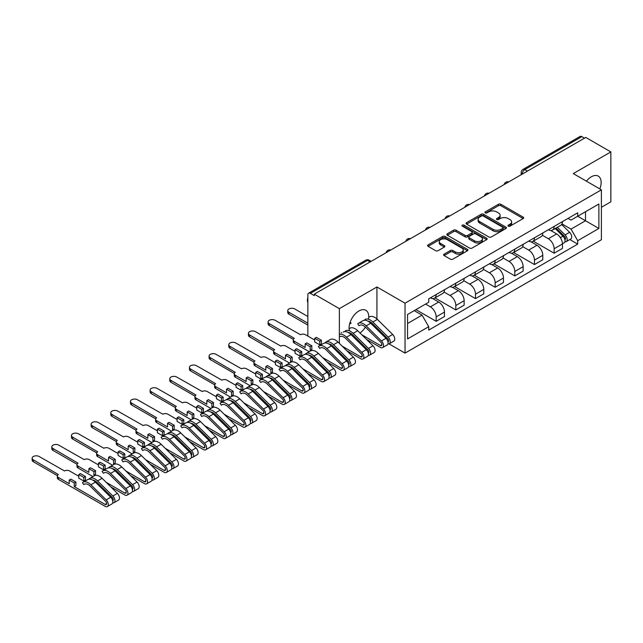 <?xml version="1.0" encoding="UTF-8"?>
<svg xmlns="http://www.w3.org/2000/svg" width="643" height="643" viewBox="0 0 643 643"><rect width="100%" height="100%" fill="white"/><g stroke="black" fill="none" stroke-linecap="round" stroke-linejoin="round"><path stroke-width="0.96" d="M508.291 226.159A1.222 0.707 0 0 0 510.028 226.159L523.169 218.564A1.752 1.013 0 0 0 523.683 217.856A1.752 1.013 0 0 0 523.169 217.141L500.897 204.281A1.752 1.013 0 0 0 498.429 204.281L485.28 211.869A1.222 0.707 0 0 0 484.918 212.375A1.222 0.707 0 0 0 485.28 212.873A1.222 0.707 0 0 0 487.016 212.873L488.712 211.893A5.602 3.231 0 0 1 496.629 211.893L498.486 212.962A5.602 3.231 0 0 1 500.125 215.244A5.602 3.231 0 0 1 498.486 217.535L496.79 218.516A1.222 0.707 0 0 0 496.428 219.014A1.222 0.707 0 0 0 496.79 219.512A1.222 0.707 0 0 0 498.518 219.512L500.222 218.532A5.602 3.231 0 0 1 508.139 218.532L509.995 219.601A5.602 3.231 0 0 1 511.635 221.891A5.602 3.231 0 0 1 509.995 224.174L508.291 225.154A1.222 0.707 0 0 0 507.93 225.653A1.222 0.707 0 0 0 508.291 226.159L508.291 225.154M359.992 332.986A13.905 8.029 120 0 0 365.393 327.118M368.503 319.249A13.905 8.029 120 0 0 365.851 310.296A13.905 8.029 120 0 0 358.907 310.979A13.905 8.029 120 0 0 349.422 330.799M599.823 188.921A13.905 8.029 120 0 0 598.263 176.11A13.905 8.029 120 0 0 591.311 176.801A13.905 8.029 120 0 0 586.392 181.165M444.112 254.138A1.752 1.013 0 0 0 443.606 254.853A1.752 1.013 0 0 0 444.112 255.568L450.365 259.169A1.752 1.013 0 0 0 452.841 259.169L467.437 250.746A1.752 1.013 0 0 0 467.951 250.031A1.752 1.013 0 0 0 467.437 249.315L445.165 236.463A1.752 1.013 0 0 0 442.689 236.463L428.093 244.887A1.752 1.013 0 0 0 427.579 245.602A1.752 1.013 0 0 0 428.093 246.317L435.641 250.674A1.752 1.013 0 0 0 438.116 250.674L444.361 247.065A1.752 1.013 0 0 0 444.876 246.349A1.752 1.013 0 0 0 444.361 245.634L440.624 243.48A4.678 2.701 0 0 1 439.249 241.567A4.678 2.701 0 0 1 442.143 239.067A4.678 2.701 0 0 1 447.239 239.654L461.899 248.118A4.678 2.701 0 0 1 463.273 250.031A4.678 2.701 0 0 1 460.38 252.53A4.678 2.701 0 0 1 455.284 251.943L452.841 250.529A1.752 1.013 0 0 0 450.365 250.529L444.112 254.138L444.112 255.568M405.034 303.199L376.927 286.971L339.367 308.656L314.282 294.173L585.765 137.433L610.85 151.917L573.291 173.594L601.398 189.822L405.034 303.199L405.034 353.111L601.398 239.743L601.398 189.822M488.841 236.962A1.752 1.013 0 0 0 491.308 236.962L505.912 228.53A1.752 1.013 0 0 0 506.419 227.815A1.752 1.013 0 0 0 505.912 227.1L483.64 214.248A1.752 1.013 0 0 0 481.165 214.248L466.569 222.671A1.752 1.013 0 0 0 466.054 223.386A1.752 1.013 0 0 0 466.569 224.102L488.841 236.962M462.791 226.424A1.222 0.707 0 0 1 464.037 226.593L464.037 225.138L486.671 238.207A1.752 1.013 0 0 1 487.185 238.923A1.752 1.013 0 0 1 486.671 239.638L472.075 248.069A1.752 1.013 0 0 1 469.599 248.069L447.335 235.209L447.335 233.779A1.752 1.013 0 0 0 446.821 234.494A1.752 1.013 0 0 0 447.335 235.209M447.335 233.779L453.58 230.178A1.752 1.013 0 0 1 456.056 230.178L465.082 235.386A1.752 1.013 0 0 0 467.557 235.386L471.705 232.999A1.752 1.013 0 0 0 472.219 232.284A1.752 1.013 0 0 0 471.705 231.568L462.301 226.135A1.222 0.707 0 0 1 461.939 225.637A1.222 0.707 0 0 1 462.695 224.986A1.222 0.707 0 0 1 464.037 225.138M601.398 207.287L610.85 201.83L610.85 151.917M389.047 343.884L405.034 353.111M349.077 352.967L349.888 352.493M368.736 341.61L369.556 341.144M314.282 294.173L314.282 295.627L310.376 293.369A3.569 2.058 -120 0 0 308.6 293.192A3.569 2.058 -120 0 0 307.86 294.824L307.86 336.016A3.569 2.058 -120 0 0 307.86 336.088M339.367 308.656L339.367 343.386M339.367 352.485L339.367 353.835M527.413 171.126L524.768 169.599A3.569 2.058 60 0 0 522.984 169.422L580.082 136.453A3.569 2.058 60 0 1 581.859 136.629L524.768 169.599A3.569 2.058 120 0 0 522.245 173.964L522.245 174.108M584.511 138.165L581.859 136.629M554.129 226.424A8.198 4.734 60 0 1 552.433 230.106L560.752 225.307A8.198 4.734 -120 0 0 562.448 221.626M542.33 235.258L548.334 238.722A8.198 4.734 60 0 1 554.137 248.769L562.448 243.962A8.198 4.734 -120 0 0 556.653 233.923L550.697 230.483M562.448 243.962L562.448 248.399L554.137 253.205L533.28 241.165M552.433 230.106A8.198 4.734 60 0 1 548.399 229.736M554.137 248.769L554.137 253.205M534.47 237.781A8.198 4.734 60 0 1 532.774 241.463L541.093 236.656A8.198 4.734 -120 0 0 542.788 232.975M513.62 252.514L534.47 264.554L542.788 259.756L542.788 255.311A8.198 4.734 -120 0 0 536.993 245.272L531.038 241.832M532.774 241.463A8.198 4.734 60 0 1 528.739 241.093M522.663 246.607L528.675 250.079A8.198 4.734 60 0 1 534.47 260.118L534.47 264.554M514.81 249.13A8.198 4.734 60 0 1 513.114 252.812L521.433 248.005A8.198 4.734 -120 0 0 523.129 244.324M493.961 263.871L514.81 275.911L523.129 271.105L523.129 266.668A8.198 4.734 -120 0 0 517.334 256.621L511.378 253.189M513.114 252.812A8.198 4.734 60 0 1 509.079 252.442M503.003 257.956L509.015 261.428A8.198 4.734 60 0 1 514.81 271.467L514.81 275.911M495.15 260.479A8.198 4.734 60 0 1 493.454 264.16L501.765 259.362A8.198 4.734 -120 0 0 503.469 255.681M474.293 275.22L495.15 287.26L503.469 282.454L503.469 278.017A8.198 4.734 -120 0 0 497.666 267.978L491.718 264.538M493.454 264.16A8.198 4.734 60 0 1 489.411 263.791M483.343 269.313L489.347 272.777A8.198 4.734 60 0 1 495.15 282.824L495.15 287.26M475.49 271.836A8.198 4.734 60 0 1 473.787 275.517L482.105 270.711A8.198 4.734 -120 0 0 483.801 267.03M454.633 286.569L475.49 298.609L483.801 293.811L483.801 289.366A8.198 4.734 -120 0 0 478.006 279.327L472.05 275.887M473.787 275.517A8.198 4.734 60 0 1 469.752 275.14M463.683 280.661L469.687 284.134A8.198 4.734 60 0 1 475.49 294.173L475.49 298.609M455.823 283.185A8.198 4.734 60 0 1 454.127 286.866L462.446 282.06A8.198 4.734 -120 0 0 464.142 278.379M434.973 297.926L455.823 309.966L464.142 305.16L464.142 300.723A8.198 4.734 -120 0 0 458.346 290.676L452.391 287.244M454.127 286.866A8.198 4.734 60 0 1 450.092 286.497M444.016 292.01L450.028 295.483A8.198 4.734 60 0 1 455.823 305.521L455.823 309.966M436.163 294.534A8.198 4.734 60 0 1 434.467 298.215L442.786 293.417A8.198 4.734 -120 0 0 444.482 289.736M415.933 309.637L436.163 321.315L444.482 316.509L444.482 312.072A8.198 4.734 -120 0 0 438.687 302.033L432.731 298.593M434.467 298.215A8.198 4.734 60 0 1 430.432 297.846M425.578 304.067L430.368 306.832A8.198 4.734 60 0 1 436.163 316.878L436.163 321.315M568.058 218.387L571.024 220.099L598.874 204.016L585.516 211.724L585.516 220.75L571.024 229.117L561.99 223.901M407.549 323.501L422.049 315.126L428.728 326.7L407.549 338.925L407.549 314.475L428.728 302.25L428.728 298.826L577.703 212.817L577.703 216.241L598.874 228.466L577.703 240.691L571.024 229.117M598.874 204.016L598.874 228.466M428.728 326.7L428.728 330.116L577.703 244.107L577.703 240.691M376.927 286.971L376.927 318.96M376.927 328.043L376.927 329.385M350.684 333.307A13.905 8.029 120 0 0 351.954 334.376A13.905 8.029 120 0 0 352.396 334.601M422.049 315.126L414.237 310.617M569.811 239.55L577.703 244.107M508.782 226.328L509.995 225.629A5.602 3.231 0 0 0 511.635 223.346L511.635 221.891M500.125 215.244L500.125 216.699A5.602 3.231 0 0 1 498.486 218.99L497.272 219.689M523.169 217.141L523.169 218.564L500.897 205.736A1.752 1.013 0 0 0 498.429 205.736L485.77 213.042M505.888 228.546L483.64 215.702A1.752 1.013 0 0 0 481.165 215.702L466.593 224.118M502.818 228.313A1.222 0.707 0 0 0 503.18 227.815A1.222 0.707 0 0 0 502.818 227.317L483.271 216.032A1.222 0.707 0 0 0 481.543 216.032L479.742 217.069A5.602 3.231 0 0 0 478.103 219.351A5.602 3.231 0 0 0 479.742 221.642L493.109 229.35A5.602 3.231 0 0 0 501.026 229.35L502.818 228.313L502.818 229.776A1.222 0.707 0 0 0 503.18 229.27L503.18 227.815M478.103 219.351L478.103 220.806A5.602 3.231 0 0 0 479.742 223.097L479.742 221.642M502.818 229.776L501.026 230.805A5.602 3.231 0 0 1 493.109 230.805L479.742 223.097M447.359 235.225L453.58 231.633L453.58 230.178M472.219 232.284L472.219 233.739A1.752 1.013 0 0 1 471.705 234.454L467.557 236.841A1.752 1.013 0 0 1 465.082 236.841L456.056 231.633A1.752 1.013 0 0 0 453.58 231.633M464.037 226.593L486.647 239.654M474.454 240.795A4.678 2.701 0 0 0 479.557 241.382A4.678 2.701 0 0 0 482.443 238.891A4.678 2.701 0 0 0 481.077 236.978L475.908 233.996A1.752 1.013 0 0 0 473.433 233.996L469.294 236.391A1.752 1.013 0 0 0 468.779 237.106A1.752 1.013 0 0 0 469.294 237.814L474.454 240.795L474.454 242.25A4.678 2.701 0 0 0 479.557 242.837A4.678 2.701 0 0 0 482.443 240.345L482.443 238.891M468.779 237.106L468.779 238.561A1.752 1.013 0 0 0 469.294 239.268L469.294 237.814M474.454 242.25L469.294 239.268M463.273 250.031L463.273 251.485A4.678 2.701 0 0 1 460.38 253.985A4.678 2.701 0 0 1 455.284 253.398L452.841 251.984A1.752 1.013 0 0 0 450.365 251.984L444.136 255.576M439.249 241.567L439.249 243.022A4.678 2.701 0 0 0 440.624 244.935L440.624 243.48M444.361 245.634L444.361 247.065L440.624 244.935M467.413 250.762L445.165 237.918A1.752 1.013 0 0 0 442.689 237.918L428.117 246.333M555.19 228.514L562.938 236.158A4.453 2.572 60 0 1 564.112 242.837L562.448 243.801M556.734 230.041L560.021 231.938M556.05 228.024L564.53 236.391A2.138 1.238 60 0 1 565.101 239.598A2.138 1.238 60 0 1 564.9 239.67M557.336 227.276L565.076 234.92A4.453 2.572 60 0 1 566.258 241.599A4.453 2.572 60 0 1 564.908 241.744M561.669 224.455L569.618 232.3A4.453 2.572 60 0 1 570.791 238.979L566.258 241.599M361.824 334.786L380.391 345.508A2.138 1.238 -120 0 0 381.46 345.613A2.138 1.238 -120 0 0 380.897 342.406L365.61 327.327A8.375 4.839 -120 0 0 359.437 325.374A8.375 4.839 -120 0 0 358.987 325.696L357.709 323.783A10.698 6.173 60 0 1 358.28 323.365A10.698 6.173 60 0 1 366.156 325.856L381.444 340.943A4.453 2.572 60 0 1 382.617 347.622A4.453 2.572 60 0 1 380.391 347.405L366.446 339.351M359.943 325.149L358.987 325.696M358.28 323.365L362.821 320.744A10.698 6.173 60 0 1 370.689 323.236L385.985 338.322A4.453 2.572 60 0 1 387.158 345.002L382.617 347.622M379.78 332.206L383.067 334.103M307.86 298.191A4.099 2.363 -0 0 0 307.41 299.268A4.099 2.363 -0 0 0 307.86 300.337M367.909 321.13A8.375 4.839 60 0 1 372.289 323.469L387.576 338.556A2.138 1.238 60 0 1 388.139 341.763A2.138 1.238 60 0 1 387.946 341.835M364.959 319.515A10.698 6.173 60 0 1 372.836 321.998L388.123 337.085A4.453 2.572 60 0 1 389.296 343.764A4.453 2.572 60 0 1 387.954 343.909M369.5 316.895A10.698 6.173 60 0 1 377.369 319.378L392.664 334.464A4.453 2.572 60 0 1 393.837 341.144L389.296 343.764M307.86 302.226A4.099 2.363 180 0 1 307.41 301.157L307.41 299.268M349.615 323.984L351.15 323.099L350.065 322.473M342.156 346.135L360.731 356.857A2.138 1.238 -120 0 0 361.8 356.969A2.138 1.238 -120 0 0 361.237 353.763L345.95 338.676A8.375 4.839 -120 0 0 339.777 336.723M343.161 332.101A10.698 6.173 60 0 1 351.03 334.593L366.317 349.671A4.453 2.572 60 0 1 367.499 356.351L362.957 358.971A4.453 2.572 60 0 1 360.731 358.754L346.786 350.7M339.367 334.392A10.698 6.173 60 0 1 346.497 337.205L361.784 352.292A4.453 2.572 60 0 1 362.957 358.971M341.071 332.56L341.714 332.929M360.12 343.555L363.399 345.452M307.86 316.509L294.751 308.945A4.099 2.363 -0 0 0 290.282 308.431A4.099 2.363 -0 0 0 287.751 310.617A4.099 2.363 -0 0 0 288.956 312.289L307.86 323.204M348.249 332.487A8.375 4.839 60 0 1 352.629 334.818L367.917 349.905A2.138 1.238 60 0 1 368.479 353.111A2.138 1.238 60 0 1 368.286 353.184M345.299 330.864A10.698 6.173 60 0 1 353.176 333.355L368.463 348.434A4.453 2.572 60 0 1 369.637 355.121A4.453 2.572 60 0 1 368.294 355.257M349.093 328.677L349.84 328.243A10.698 6.173 60 0 1 357.709 330.735L373.004 345.813A4.453 2.572 60 0 1 374.178 352.501L369.637 355.121M307.86 325.101L288.956 314.186A4.099 2.363 180 0 1 287.751 312.506L287.751 310.617M314.724 340.051L305.529 334.738A3.569 2.058 -0 0 0 300.482 334.738L275.091 320.294A4.099 2.363 -0 0 0 270.623 319.78A4.099 2.363 -0 0 0 268.091 321.966A4.099 2.363 -0 0 0 269.288 323.646L294.309 338.306A3.569 2.058 -0 0 0 293.264 339.761A3.569 2.058 -0 0 0 294.309 341.216L305.152 347.477L305.152 343.836L310.191 346.746L310.191 350.387L311.831 349.438L311.831 345.797L306.783 342.888L305.152 343.836M314.724 338.306L319.772 341.216L321.404 340.268L316.364 337.358L314.724 338.306L314.724 341.947L319.772 344.857L321.404 343.909L322.055 344.286M322.497 357.492L341.071 368.214A2.138 1.238 -120 0 0 342.14 368.318A2.138 1.238 -120 0 0 341.578 365.111L326.282 350.025A8.375 4.839 -120 0 0 320.118 348.08A8.375 4.839 -120 0 0 319.667 348.402L318.381 346.489A10.698 6.173 60 0 1 318.96 346.071A10.698 6.173 60 0 1 326.829 348.562L342.124 363.641A4.453 2.572 60 0 1 343.298 370.328A4.453 2.572 60 0 1 341.071 370.103L327.118 362.049M320.624 347.847L319.667 348.402M318.96 346.071L323.493 343.45A10.698 6.173 60 0 1 331.37 345.942L346.657 361.028A4.453 2.572 60 0 1 347.831 367.708L343.298 370.328M310.191 350.387L310.858 350.773M340.46 354.904L343.74 356.801M328.581 343.836A8.375 4.839 60 0 1 332.961 346.175L348.257 361.253A2.138 1.238 60 0 1 348.819 364.46A2.138 1.238 60 0 1 348.627 364.541M325.278 342.952L325.061 342.631A10.698 6.173 60 0 1 325.639 342.213A10.698 6.173 60 0 1 333.508 344.704L348.803 359.791A4.453 2.572 60 0 1 349.977 366.47A4.453 2.572 60 0 1 348.635 366.614M325.639 342.213L330.172 339.592A10.698 6.173 60 0 1 338.049 342.084L353.337 357.17A4.453 2.572 60 0 1 354.518 363.85L349.977 366.47M309.203 351.705L294.309 343.105A3.569 2.058 180 0 1 293.264 341.65L293.264 339.761M293.321 339.408L269.288 325.535A4.099 2.363 180 0 1 268.091 323.863L268.091 321.966M321.404 340.268L321.404 343.909M319.772 341.216L319.772 344.857M310.191 346.746L311.831 345.797M295.065 351.399L285.862 346.095A3.569 2.058 -0 0 0 280.822 346.095L255.424 331.643A4.099 2.363 -0 0 0 250.963 331.137A4.099 2.363 -0 0 0 248.431 333.323A4.099 2.363 -0 0 0 249.629 334.995L274.649 349.655A3.569 2.058 -0 0 0 273.605 351.11A3.569 2.058 -0 0 0 274.649 352.565L285.484 358.826L285.484 355.185L290.532 358.095L290.532 361.736L292.163 360.787L292.163 357.154L287.124 354.245L285.484 355.185M295.065 349.655L300.104 352.565L301.744 351.625L296.704 348.715L295.065 349.655L295.065 353.296L300.104 356.206L301.744 355.257L302.395 355.635M302.837 368.841L321.404 379.563A2.138 1.238 -120 0 0 322.481 379.667A2.138 1.238 -120 0 0 321.91 376.46L306.623 361.382A8.375 4.839 -120 0 0 300.458 359.429A8.375 4.839 -120 0 0 300.008 359.75L298.722 357.838A10.698 6.173 60 0 1 299.3 357.42A10.698 6.173 60 0 1 307.169 359.911L322.456 374.998A4.453 2.572 60 0 1 323.638 381.677A4.453 2.572 60 0 1 321.404 381.46L307.458 373.406M300.964 359.204L300.008 359.75M299.3 357.42L303.834 354.799A10.698 6.173 60 0 1 311.71 357.291L326.998 372.377A4.453 2.572 60 0 1 328.171 379.057L323.638 381.677M290.532 361.736L291.199 362.122M320.793 366.261L324.08 368.158M308.921 355.185A8.375 4.839 60 0 1 313.302 357.524L328.589 372.61A2.138 1.238 60 0 1 329.16 375.809A2.138 1.238 60 0 1 328.959 375.89M305.618 354.309L305.401 353.98A10.698 6.173 60 0 1 305.98 353.57A10.698 6.173 60 0 1 313.848 356.053L329.136 371.14A4.453 2.572 60 0 1 330.317 377.819A4.453 2.572 60 0 1 328.967 377.963M305.98 353.57L310.513 350.949A10.698 6.173 60 0 1 318.389 353.433L333.677 368.519A4.453 2.572 60 0 1 334.85 375.199L330.317 377.819M289.535 363.054L274.649 354.462A3.569 2.058 180 0 1 273.605 353.007L273.605 351.11M273.653 350.756L249.629 336.884A4.099 2.363 180 0 1 248.431 335.212L248.431 333.323M301.744 351.625L301.744 355.257M300.104 352.565L300.104 356.206M290.532 358.095L292.163 357.154M275.405 362.756L266.202 357.444A3.569 2.058 -0 0 0 261.162 357.444L235.764 343A4.099 2.363 -0 0 0 231.295 342.486A4.099 2.363 -0 0 0 228.763 344.672A4.099 2.363 -0 0 0 229.969 346.344L254.99 361.012A3.569 2.058 -0 0 0 253.945 362.467A3.569 2.058 -0 0 0 254.99 363.922L265.824 370.175L265.824 366.542L270.864 369.452L270.864 373.085L272.503 372.144L272.503 368.503L267.464 365.594L265.824 366.542M275.405 361.012L280.444 363.922L282.084 362.974L277.045 360.064L275.405 361.012L275.405 364.645L280.444 367.555L282.084 366.614L282.735 366.984M283.177 380.19L301.744 390.912A2.138 1.238 -120 0 0 302.813 391.024A2.138 1.238 -120 0 0 302.25 387.817L286.963 372.731A8.375 4.839 -120 0 0 280.79 370.778A8.375 4.839 -120 0 0 280.34 371.107L279.062 369.186A10.698 6.173 60 0 1 279.633 368.777A10.698 6.173 60 0 1 287.509 371.26L302.797 386.347A4.453 2.572 60 0 1 303.97 393.026A4.453 2.572 60 0 1 301.744 392.809L287.799 384.755M281.304 370.553L280.34 371.107M279.633 368.777L284.174 366.156A10.698 6.173 60 0 1 292.043 368.648L307.338 383.726A4.453 2.572 60 0 1 308.511 390.405L303.97 393.026M270.864 373.085L271.539 373.47M301.133 377.61L304.42 379.507M289.262 366.542A8.375 4.839 60 0 1 293.642 368.873L308.929 383.959A2.138 1.238 60 0 1 309.492 387.166A2.138 1.238 60 0 1 309.299 387.239M285.958 365.658L285.741 365.328A10.698 6.173 60 0 1 286.312 364.919A10.698 6.173 60 0 1 294.189 367.41L309.476 382.489A4.453 2.572 60 0 1 310.657 389.168A4.453 2.572 60 0 1 309.307 389.312M286.312 364.919L290.853 362.298A10.698 6.173 60 0 1 298.73 364.79L314.017 379.868A4.453 2.572 60 0 1 315.191 386.556L310.657 389.168M269.875 374.411L254.99 365.811A3.569 2.058 180 0 1 253.945 364.356L253.945 362.467M253.993 362.113L229.969 348.241A4.099 2.363 180 0 1 228.763 346.561L228.763 344.672M282.084 362.974L282.084 366.614M280.444 363.922L280.444 367.555M270.864 369.452L272.503 368.503M255.745 374.105L246.542 368.793A3.569 2.058 -0 0 0 241.503 368.793L216.104 354.349A4.099 2.363 -0 0 0 211.635 353.835A4.099 2.363 -0 0 0 209.104 356.021A4.099 2.363 -0 0 0 210.309 357.701L235.322 372.361A3.569 2.058 -0 0 0 234.277 373.816A3.569 2.058 -0 0 0 235.322 375.271L246.165 381.532L246.165 377.891L251.204 380.801L251.204 384.442L252.844 383.493L252.844 379.852L247.804 376.943L246.165 377.891M255.745 372.361L260.785 375.271L262.424 374.322L257.377 371.413L255.745 372.361L255.745 376.002L260.785 378.912L262.424 377.963L263.067 378.341M263.509 391.547L282.084 402.269A2.138 1.238 -120 0 0 283.153 402.373A2.138 1.238 -120 0 0 282.59 399.166L267.303 384.08A8.375 4.839 -120 0 0 261.13 382.135A8.375 4.839 -120 0 0 260.68 382.456L259.394 380.543A10.698 6.173 60 0 1 259.973 380.126A10.698 6.173 60 0 1 267.85 382.617L283.137 397.695A4.453 2.572 60 0 1 284.31 404.383A4.453 2.572 60 0 1 282.084 404.158L268.139 396.104M261.637 381.902L260.68 382.456M259.973 380.126L264.514 377.505A10.698 6.173 60 0 1 272.383 379.997L287.67 395.083A4.453 2.572 60 0 1 288.852 401.762L284.31 404.383M251.204 384.442L251.871 384.827M281.473 388.959L284.753 390.856M269.602 377.891A8.375 4.839 60 0 1 273.982 380.222L289.27 395.308A2.138 1.238 60 0 1 289.832 398.515A2.138 1.238 60 0 1 289.639 398.596M266.298 377.007L266.073 376.685A10.698 6.173 60 0 1 266.652 376.268A10.698 6.173 60 0 1 274.529 378.759L289.816 393.846A4.453 2.572 60 0 1 290.99 400.525A4.453 2.572 60 0 1 289.647 400.669M266.652 376.268L271.193 373.647A10.698 6.173 60 0 1 279.062 376.139L294.357 391.225A4.453 2.572 60 0 1 295.531 397.904L290.99 400.525M250.215 385.76L235.322 377.16A3.569 2.058 180 0 1 234.277 375.705L234.277 373.816M234.333 373.462L210.309 359.59A4.099 2.363 180 0 1 209.104 357.918L209.104 356.021M262.424 374.322L262.424 377.963M260.785 375.271L260.785 378.912M251.204 380.801L252.844 379.852M236.077 385.454L226.883 380.15A3.569 2.058 -0 0 0 221.835 380.15L196.445 365.698A4.099 2.363 -0 0 0 191.976 365.192A4.099 2.363 -0 0 0 189.444 367.378A4.099 2.363 -0 0 0 190.641 369.05L215.662 383.71A3.569 2.058 -0 0 0 214.617 385.165A3.569 2.058 -0 0 0 215.662 386.62L226.505 392.881L226.505 389.24L231.544 392.15L231.544 395.791L233.184 394.842L233.184 391.209L228.136 388.3L226.505 389.24M236.077 383.71L241.125 386.62L242.757 385.679L237.717 382.762L236.077 383.71L236.077 387.351L241.125 390.261L242.757 389.312L243.408 389.69M243.85 402.896L262.424 413.618A2.138 1.238 -120 0 0 263.493 413.722A2.138 1.238 -120 0 0 262.931 410.515L247.635 395.437A8.375 4.839 -120 0 0 241.471 393.484A8.375 4.839 -120 0 0 241.021 393.805L239.735 391.892A10.698 6.173 60 0 1 240.313 391.474A10.698 6.173 60 0 1 248.182 393.966L263.477 409.052A4.453 2.572 60 0 1 264.651 415.732A4.453 2.572 60 0 1 262.424 415.515L248.471 407.461M241.977 393.259L241.021 393.805M240.313 391.474L244.846 388.854A10.698 6.173 60 0 1 252.723 391.346L268.01 406.432A4.453 2.572 60 0 1 269.184 413.111L264.651 415.732M231.544 395.791L232.211 396.176M261.814 400.316L265.093 402.213M249.934 389.24A8.375 4.839 60 0 1 254.315 391.579L269.61 406.657A2.138 1.238 60 0 1 270.173 409.864A2.138 1.238 60 0 1 269.98 409.945M246.631 388.364L246.414 388.034A10.698 6.173 60 0 1 246.992 387.625A10.698 6.173 60 0 1 254.869 390.108L270.156 405.194A4.453 2.572 60 0 1 271.33 411.874A4.453 2.572 60 0 1 269.988 412.018M246.992 387.625L251.526 385.004A10.698 6.173 60 0 1 259.402 387.488L274.69 402.574A4.453 2.572 60 0 1 275.871 409.253L271.33 411.874M230.556 397.109L215.662 388.517A3.569 2.058 180 0 1 214.617 387.062L214.617 385.165M214.674 384.811L190.641 370.939A4.099 2.363 180 0 1 189.444 369.267L189.444 367.378M242.757 385.679L242.757 389.312M241.125 386.62L241.125 390.261M231.544 392.15L233.184 391.209M216.418 396.811L207.215 391.499A3.569 2.058 -0 0 0 202.175 391.499L176.777 377.055A4.099 2.363 -0 0 0 172.316 376.541A4.099 2.363 -0 0 0 169.784 378.727A4.099 2.363 -0 0 0 170.982 380.399L196.002 395.067A3.569 2.058 -0 0 0 194.958 396.522A3.569 2.058 -0 0 0 196.002 397.977L206.837 404.23L206.837 400.597L211.885 403.507L211.885 407.14L213.516 406.199L213.516 402.558L208.477 399.649L206.837 400.597M216.418 395.067L221.457 397.977L223.097 397.028L218.057 394.119L216.418 395.067L216.418 398.7L221.457 401.61L223.097 400.669L223.748 401.039M224.19 414.245L242.757 424.967A2.138 1.238 -120 0 0 243.834 425.079A2.138 1.238 -120 0 0 243.263 421.872L227.976 406.786A8.375 4.839 -120 0 0 221.811 404.833A8.375 4.839 -120 0 0 221.361 405.162L220.075 403.241A10.698 6.173 60 0 1 220.653 402.831A10.698 6.173 60 0 1 228.522 405.315L243.81 420.401A4.453 2.572 60 0 1 244.991 427.081A4.453 2.572 60 0 1 242.757 426.864L228.812 418.81M222.317 404.608L221.361 405.162M220.653 402.831L225.187 400.211A10.698 6.173 60 0 1 233.063 402.695L248.351 417.781A4.453 2.572 60 0 1 249.524 424.46L244.991 427.081M211.885 407.14L212.552 407.525M242.146 411.665L245.433 413.562M230.274 400.597A8.375 4.839 60 0 1 234.655 402.928L249.942 418.014A2.138 1.238 60 0 1 250.513 421.221A2.138 1.238 60 0 1 250.312 421.294M226.971 399.713L226.754 399.383A10.698 6.173 60 0 1 227.333 398.973A10.698 6.173 60 0 1 235.201 401.465L250.497 416.543A4.453 2.572 60 0 1 251.67 423.223A4.453 2.572 60 0 1 250.32 423.367M227.333 398.973L231.866 396.353A10.698 6.173 60 0 1 239.743 398.845L255.03 413.923A4.453 2.572 60 0 1 256.203 420.61L251.67 423.223M210.888 408.466L196.002 399.866A3.569 2.058 180 0 1 194.958 398.411L194.958 396.522M195.006 396.168L170.982 382.296A4.099 2.363 180 0 1 169.784 380.616L169.784 378.727M223.097 397.028L223.097 400.669M221.457 397.977L221.457 401.61M211.885 403.507L213.516 402.558M196.758 408.16L187.555 402.848A3.569 2.058 -0 0 0 182.516 402.848L157.117 388.404A4.099 2.363 -0 0 0 152.648 387.89A4.099 2.363 -0 0 0 150.116 390.076A4.099 2.363 -0 0 0 151.322 391.756L176.343 406.416A3.569 2.058 -0 0 0 175.298 407.871A3.569 2.058 -0 0 0 176.343 409.326L187.177 415.587L187.177 411.946L192.217 414.856L192.217 418.497L193.856 417.548L193.856 413.907L188.817 410.998L187.177 411.946M196.758 406.416L201.798 409.326L203.437 408.377L198.398 405.468L196.758 406.416L196.758 410.057L201.798 412.967L203.437 412.018L204.088 412.396M204.53 425.602L223.097 436.324A2.138 1.238 -120 0 0 224.166 436.428A2.138 1.238 -120 0 0 223.603 433.221L208.316 418.135A8.375 4.839 -120 0 0 202.151 416.19A8.375 4.839 -120 0 0 201.693 416.511L200.415 414.59A10.698 6.173 60 0 1 200.986 414.18A10.698 6.173 60 0 1 208.862 416.672L224.15 431.75A4.453 2.572 60 0 1 225.323 438.438A4.453 2.572 60 0 1 223.097 438.213L209.152 430.159M202.658 415.957L201.693 416.511M200.986 414.18L205.527 411.56A10.698 6.173 60 0 1 213.396 414.052L228.691 429.13A4.453 2.572 60 0 1 229.864 435.817L225.323 438.438M192.217 418.497L192.892 418.882M222.486 423.014L225.773 424.91M210.615 411.946A8.375 4.839 60 0 1 214.995 414.277L230.282 429.363A2.138 1.238 60 0 1 230.845 432.57A2.138 1.238 60 0 1 230.652 432.651M207.311 411.062L207.094 410.74A10.698 6.173 60 0 1 207.665 410.322A10.698 6.173 60 0 1 215.542 412.814L230.829 427.9A4.453 2.572 60 0 1 232.01 434.58A4.453 2.572 60 0 1 230.66 434.724M207.665 410.322L212.206 407.702A10.698 6.173 60 0 1 220.083 410.194L235.37 425.28A4.453 2.572 60 0 1 236.544 431.959L232.01 434.58M191.228 419.815L176.343 411.215A3.569 2.058 180 0 1 175.298 409.76L175.298 407.871M175.346 407.517L151.322 393.645A4.099 2.363 180 0 1 150.116 391.973L150.116 390.076M203.437 408.377L203.437 412.018M201.798 409.326L201.798 412.967M192.217 414.856L193.856 413.907M177.098 419.509L167.895 414.205A3.569 2.058 -0 0 0 162.856 414.205L137.457 399.753A4.099 2.363 -0 0 0 132.988 399.247A4.099 2.363 -0 0 0 130.457 401.433A4.099 2.363 -0 0 0 131.662 403.105L156.675 417.765A3.569 2.058 -0 0 0 155.63 419.22A3.569 2.058 -0 0 0 156.675 420.675L167.518 426.936L167.518 423.295L172.557 426.205L172.557 429.845L174.197 428.897L174.197 425.264L169.157 422.355L167.518 423.295M177.098 417.765L182.138 420.675L183.777 419.734L178.73 416.817L177.098 417.765L177.098 421.406L182.138 424.316L183.777 423.367L184.42 423.745M184.862 436.951L203.437 447.673A2.138 1.238 -120 0 0 204.506 447.777A2.138 1.238 -120 0 0 203.944 444.57L188.656 429.492A8.375 4.839 -120 0 0 182.483 427.539A8.375 4.839 -120 0 0 182.033 427.86L180.747 425.947A10.698 6.173 60 0 1 181.326 425.529A10.698 6.173 60 0 1 189.203 428.021L204.49 443.107A4.453 2.572 60 0 1 205.664 449.787A4.453 2.572 60 0 1 203.437 449.561L189.492 441.516M182.99 427.314L182.033 427.86M181.326 425.529L185.867 422.909A10.698 6.173 60 0 1 193.736 425.401L209.023 440.487A4.453 2.572 60 0 1 210.205 447.166L205.664 449.787M172.557 429.845L173.224 430.231M202.826 434.371L206.106 436.267M190.955 423.295A8.375 4.839 60 0 1 195.335 425.634L210.623 440.712A2.138 1.238 60 0 1 211.185 443.919A2.138 1.238 60 0 1 210.992 444M187.652 422.419L187.426 422.089A10.698 6.173 60 0 1 188.005 421.679A10.698 6.173 60 0 1 195.882 424.163L211.169 439.249A4.453 2.572 60 0 1 212.343 445.929A4.453 2.572 60 0 1 211 446.073M188.005 421.679L192.546 419.059A10.698 6.173 60 0 1 200.415 421.543L215.71 436.629A4.453 2.572 60 0 1 216.884 443.308L212.343 445.929M171.568 431.164L156.675 422.572A3.569 2.058 180 0 1 155.63 421.117L155.63 419.22M155.686 418.866L131.662 404.994A4.099 2.363 180 0 1 130.457 403.322L130.457 401.433M183.777 419.734L183.777 423.367M182.138 420.675L182.138 424.316M172.557 426.205L174.197 425.264M157.431 430.866L148.236 425.553A3.569 2.058 -0 0 0 143.188 425.553L117.798 411.11A4.099 2.363 -0 0 0 113.329 410.596A4.099 2.363 -0 0 0 110.797 412.782A4.099 2.363 -0 0 0 111.995 414.454L137.015 429.114A3.569 2.058 -0 0 0 135.97 430.577A3.569 2.058 -0 0 0 137.015 432.032L147.858 438.285L147.858 434.652L152.897 437.561L152.897 441.194L154.537 440.254L154.537 436.613L149.489 433.704L147.858 434.652M157.431 429.114L162.478 432.032L164.11 431.083L159.07 428.174L157.431 429.114L157.431 432.755L162.478 435.665L164.11 434.724L164.761 435.094M165.203 448.3L183.777 459.022A2.138 1.238 -120 0 0 184.846 459.134A2.138 1.238 -120 0 0 184.284 455.927L168.988 440.841A8.375 4.839 -120 0 0 162.824 438.888A8.375 4.839 -120 0 0 162.374 439.217L161.088 437.296A10.698 6.173 60 0 1 161.666 436.886A10.698 6.173 60 0 1 169.535 439.37L184.83 454.456A4.453 2.572 60 0 1 186.004 461.135A4.453 2.572 60 0 1 183.777 460.918L169.824 452.865M163.33 438.663L162.374 439.217M161.666 436.886L166.199 434.266A10.698 6.173 60 0 1 174.076 436.75L189.363 451.836A4.453 2.572 60 0 1 190.537 458.515L186.004 461.135M152.897 441.194L153.564 441.58M183.167 445.72L186.446 447.616M171.287 434.652A8.375 4.839 60 0 1 175.668 436.983L190.963 452.069A2.138 1.238 60 0 1 191.526 455.276A2.138 1.238 60 0 1 191.333 455.348M167.984 433.768L167.767 433.438A10.698 6.173 60 0 1 168.345 433.028A10.698 6.173 60 0 1 176.222 435.52L191.51 450.598A4.453 2.572 60 0 1 192.683 457.277A4.453 2.572 60 0 1 191.341 457.422M168.345 433.028L172.879 430.408A10.698 6.173 60 0 1 180.755 432.9L196.043 447.978A4.453 2.572 60 0 1 197.224 454.665L192.683 457.277M151.909 442.521L137.015 433.921A3.569 2.058 180 0 1 135.97 432.466L135.97 430.577M136.027 430.223L111.995 416.351A4.099 2.363 180 0 1 110.797 414.671L110.797 412.782M164.11 431.083L164.11 434.724M162.478 432.032L162.478 435.665M152.897 437.561L154.537 436.613M137.771 442.215L128.568 436.902A3.569 2.058 -0 0 0 123.528 436.902L98.13 422.459A4.099 2.363 -0 0 0 93.669 421.945A4.099 2.363 -0 0 0 91.137 424.131A4.099 2.363 -0 0 0 92.335 425.811L117.356 440.471A3.569 2.058 -0 0 0 116.311 441.926A3.569 2.058 -0 0 0 117.356 443.381L128.19 449.642L128.19 446.001L133.238 448.91L133.238 452.551L134.869 451.603L134.869 447.962L129.83 445.052L128.19 446.001M137.771 440.471L142.81 443.381L144.45 442.432L139.41 439.523L137.771 440.471L137.771 444.104L142.81 447.022L144.45 446.073L145.101 446.451M145.543 459.657L164.11 470.379A2.138 1.238 -120 0 0 165.187 470.483A2.138 1.238 -120 0 0 164.616 467.276L149.329 452.19A8.375 4.839 -120 0 0 143.164 450.245A8.375 4.839 -120 0 0 142.714 450.566L141.428 448.645A10.698 6.173 60 0 1 142.007 448.235A10.698 6.173 60 0 1 149.875 450.727L165.163 465.805A4.453 2.572 60 0 1 166.344 472.492A4.453 2.572 60 0 1 164.11 472.267L150.165 464.214M143.67 450.012L142.714 450.566M142.007 448.235L146.54 445.615A10.698 6.173 60 0 1 154.416 448.107L169.704 463.185A4.453 2.572 60 0 1 170.877 469.872L166.344 472.492M133.238 452.551L133.905 452.937M163.499 457.069L166.786 458.965M151.627 446.001A8.375 4.839 60 0 1 156.008 448.332L171.295 463.418A2.138 1.238 60 0 1 171.866 466.625A2.138 1.238 60 0 1 171.665 466.705M148.324 445.117L148.107 444.795A10.698 6.173 60 0 1 148.686 444.377A10.698 6.173 60 0 1 156.554 446.869L171.85 461.955A4.453 2.572 60 0 1 173.023 468.634A4.453 2.572 60 0 1 171.673 468.779M148.686 444.377L153.219 441.757A10.698 6.173 60 0 1 161.096 444.249L176.383 459.335A4.453 2.572 60 0 1 177.556 466.014L173.023 468.634M132.241 453.87L117.356 445.269A3.569 2.058 180 0 1 116.311 443.815L116.311 441.926M116.367 441.572L92.335 427.699A4.099 2.363 180 0 1 91.137 426.028L91.137 424.131M144.45 442.432L144.45 446.073M142.81 443.381L142.81 447.022M133.238 448.91L134.869 447.962M118.111 453.564L108.908 448.259A3.569 2.058 -0 0 0 103.869 448.259L78.47 433.808A4.099 2.363 -0 0 0 74.001 433.302A4.099 2.363 -0 0 0 71.469 435.488A4.099 2.363 -0 0 0 72.675 437.16L97.696 451.82A3.569 2.058 -0 0 0 96.651 453.275A3.569 2.058 -0 0 0 97.696 454.73L108.53 460.991L108.53 457.35L113.57 460.259L113.57 463.9L115.21 462.952L115.21 459.319L110.17 456.409L108.53 457.35M118.111 451.82L123.151 454.73L124.79 453.789L119.751 450.872L118.111 451.82L118.111 455.461L123.151 458.371L124.79 457.422L125.441 457.8M125.883 471.006L144.45 481.728A2.138 1.238 -120 0 0 145.519 481.832A2.138 1.238 -120 0 0 144.956 478.625L129.669 463.547A8.375 4.839 -120 0 0 123.504 461.594A8.375 4.839 -120 0 0 123.046 461.915L121.768 460.002A10.698 6.173 60 0 1 122.339 459.584A10.698 6.173 60 0 1 130.216 462.076L145.503 477.162A4.453 2.572 60 0 1 146.676 483.841A4.453 2.572 60 0 1 144.45 483.616L130.505 475.571M124.011 461.361L123.046 461.915M122.339 459.584L126.88 456.964A10.698 6.173 60 0 1 134.749 459.456L150.044 474.542A4.453 2.572 60 0 1 151.218 481.221L146.676 483.841M113.57 463.9L114.245 464.286M143.839 468.425L147.126 470.322M131.968 457.35A8.375 4.839 60 0 1 136.348 459.689L151.635 474.767A2.138 1.238 60 0 1 152.198 477.974A2.138 1.238 60 0 1 152.005 478.054M128.664 456.466L128.447 456.144A10.698 6.173 60 0 1 129.018 455.726A10.698 6.173 60 0 1 136.895 458.218L152.182 473.304A4.453 2.572 60 0 1 153.364 479.983A4.453 2.572 60 0 1 152.013 480.128M129.018 455.726L133.559 453.114A10.698 6.173 60 0 1 141.436 455.598L156.723 470.684A4.453 2.572 60 0 1 157.897 477.363L153.364 479.983M112.581 465.219L97.696 456.626A3.569 2.058 180 0 1 96.651 455.172L96.651 453.275M96.699 452.921L72.675 439.048A4.099 2.363 180 0 1 71.469 437.377L71.469 435.488M124.79 453.789L124.79 457.422M123.151 454.73L123.151 458.371M113.57 460.259L115.21 459.319M98.451 464.921L89.248 459.608A3.569 2.058 -0 0 0 84.209 459.608L58.81 445.165A4.099 2.363 -0 0 0 54.342 444.651A4.099 2.363 -0 0 0 51.81 446.837A4.099 2.363 -0 0 0 53.015 448.509L78.028 463.169A3.569 2.058 -0 0 0 76.983 464.632A3.569 2.058 -0 0 0 78.028 466.087L88.871 472.34L88.871 468.707L93.91 471.616L93.91 475.249L95.55 474.309L95.55 470.668L90.51 467.758L88.871 468.707M98.451 463.169L103.491 466.087L105.13 465.138L100.091 462.229L98.451 463.169L98.451 466.81L103.491 469.72L105.13 468.779L105.773 469.149M106.216 482.354L124.79 493.077A2.138 1.238 -120 0 0 125.859 493.189A2.138 1.238 -120 0 0 125.297 489.982L110.009 474.896A8.375 4.839 -120 0 0 103.836 472.943A8.375 4.839 -120 0 0 103.386 473.272L102.1 471.351A10.698 6.173 60 0 1 102.679 470.941A10.698 6.173 60 0 1 110.556 473.425L125.843 488.511A4.453 2.572 60 0 1 127.017 495.19A4.453 2.572 60 0 1 124.79 494.973L110.845 486.92M104.343 472.718L103.386 473.272M102.679 470.941L107.22 468.321A10.698 6.173 60 0 1 115.089 470.805L130.376 485.891A4.453 2.572 60 0 1 131.558 492.57L127.017 495.19M93.91 475.249L94.577 475.635M124.179 479.774L127.459 481.671M112.308 468.707A8.375 4.839 60 0 1 116.688 471.038L131.976 486.124A2.138 1.238 60 0 1 132.538 489.331A2.138 1.238 60 0 1 132.345 489.403M109.005 467.823L108.788 467.493A10.698 6.173 60 0 1 109.358 467.083A10.698 6.173 60 0 1 117.235 469.575L132.522 484.653A4.453 2.572 60 0 1 133.696 491.332A4.453 2.572 60 0 1 132.354 491.477M109.358 467.083L113.899 464.463A10.698 6.173 60 0 1 121.768 466.955L137.063 482.033A4.453 2.572 60 0 1 138.237 488.72L133.696 491.332M92.922 476.576L78.028 467.975A3.569 2.058 180 0 1 76.983 466.521L76.983 464.632M77.039 464.278L53.015 450.405A4.099 2.363 180 0 1 51.81 448.726L51.81 446.837M105.13 465.138L105.13 468.779M103.491 466.087L103.491 469.72M93.91 471.616L95.55 470.668M78.784 476.27L69.589 470.957A3.569 2.058 -0 0 0 64.541 470.957L39.151 456.514A4.099 2.363 -0 0 0 34.682 456A4.099 2.363 -0 0 0 32.15 458.186A4.099 2.363 -0 0 0 33.348 459.866L58.368 474.526A3.569 2.058 -0 0 0 57.323 475.981A3.569 2.058 -0 0 0 58.368 477.436L69.211 483.697L69.211 480.056L74.25 482.965L74.25 486.606L75.89 485.658L75.89 482.017L70.851 479.107L69.211 480.056M78.784 474.526L83.831 477.436L85.471 476.487L80.423 473.578L78.784 474.526L78.784 478.159L83.831 481.077L85.471 480.128L86.114 480.498M74.25 486.606L105.13 504.433A2.138 1.238 -120 0 0 106.199 504.538A2.138 1.238 -120 0 0 105.637 501.331L90.341 486.245A8.375 4.839 -120 0 0 84.177 484.3A8.375 4.839 -120 0 0 83.727 484.621L82.441 482.7A10.698 6.173 60 0 1 83.019 482.29A10.698 6.173 60 0 1 90.888 484.782L106.183 499.86A4.453 2.572 60 0 1 107.357 506.547A4.453 2.572 60 0 1 105.13 506.322L58.368 479.324A3.569 2.058 180 0 1 57.323 477.87L57.323 475.981M84.683 484.066L83.727 484.621M83.019 482.29L87.552 479.67A10.698 6.173 60 0 1 95.429 482.162L110.717 497.24A4.453 2.572 60 0 1 111.89 503.927L107.357 506.547M104.52 491.123L107.799 493.02M92.648 480.056A8.375 4.839 60 0 1 97.021 482.387L112.316 497.473A2.138 1.238 60 0 1 112.879 500.68A2.138 1.238 60 0 1 112.686 500.76M89.337 479.172L89.12 478.85A10.698 6.173 60 0 1 89.698 478.432A10.698 6.173 60 0 1 97.575 480.924L112.863 496.01A4.453 2.572 60 0 1 114.036 502.689A4.453 2.572 60 0 1 112.694 502.834M89.698 478.432L94.24 475.812A10.698 6.173 60 0 1 102.108 478.304L117.396 493.39A4.453 2.572 60 0 1 118.577 500.069L114.036 502.689M57.38 475.627L33.348 461.754A4.099 2.363 180 0 1 32.15 460.083L32.15 458.186M85.471 476.487L85.471 480.128M83.831 477.436L83.831 481.077M74.25 482.965L75.89 482.017M522.373 174.036L522.245 173.964A3.569 2.058 0 0 1 521.2 172.509L521.2 174.711M455.823 305.521L464.142 300.723M475.49 294.173L483.801 289.366M495.15 282.824L503.469 278.017M514.81 271.467L523.129 266.668M534.47 260.118L542.788 255.311M436.163 316.878L444.482 312.072M430.368 306.832L438.687 302.033M450.028 295.483L458.346 290.676M469.687 284.134L478.006 279.327M489.347 272.777L497.666 267.978M509.015 261.428L517.334 256.621M528.675 250.079L536.993 245.272M548.334 238.722L556.653 233.923M508.412 182.098A3.569 2.058 120 0 0 506.837 183.006M488.752 193.447A3.569 2.058 120 0 0 487.177 194.355M469.093 204.796A3.569 2.058 120 0 0 467.517 205.704M449.425 216.152A3.569 2.058 120 0 0 447.858 217.061M429.765 227.501A3.569 2.058 120 0 0 428.19 228.41M410.105 238.85A3.569 2.058 120 0 0 408.53 239.759M390.446 250.199A3.569 2.058 120 0 0 388.87 251.116M370.119 261.934L367.474 260.407L310.376 293.369M371.164 261.331L369.259 260.23A3.569 2.058 120 0 0 367.474 260.407A3.569 2.058 60 0 0 365.69 260.23L308.6 293.192M509.995 225.629L509.995 224.174M496.79 219.512L496.79 218.516M498.486 218.99L498.486 217.535M485.28 212.873L485.28 211.869M498.429 205.736L498.429 204.281M500.897 205.736L500.897 204.281M466.569 224.102L466.569 222.671M481.165 215.702L481.165 214.248M483.64 215.702L483.64 214.248M505.912 228.53L505.912 227.1M493.109 230.805L493.109 229.35M501.026 230.805L501.026 229.35M456.056 231.633L456.056 230.178M465.082 236.841L465.082 235.386M467.557 236.841L467.557 235.386M471.705 234.454L471.705 232.999M486.671 239.638L486.671 238.207M450.365 251.984L450.365 250.529M452.841 251.984L452.841 250.529M455.284 253.398L455.284 251.943M428.093 246.317L428.093 244.887M442.689 237.918L442.689 236.463M445.165 237.918L445.165 236.463M467.437 250.746L467.437 249.315M562.938 236.158L560.375 237.637M565.543 238.617L564.739 239.075M569.618 232.3L565.076 234.92M381.902 344.64L380.391 345.508M370.689 323.236L366.156 325.856M385.985 338.322L381.444 340.943M388.581 340.782L387.785 341.24M377.369 319.378L372.836 321.998M392.664 334.464L388.123 337.085M362.242 355.989L360.731 356.857M351.03 334.593L346.497 337.205M366.317 349.671L361.784 352.292M368.921 352.131L368.118 352.597M357.709 330.735L353.176 333.355M373.004 345.813L368.463 348.434M288.956 314.186L288.956 312.289M342.582 367.338L341.071 368.214M331.37 345.942L326.829 348.562M346.657 361.028L342.124 363.641M349.262 363.48L348.458 363.946M338.049 342.084L333.508 344.704M353.337 357.17L348.803 359.791M294.309 343.105L294.309 341.216M269.288 325.535L269.288 323.646M322.923 378.695L321.404 379.563M311.71 357.291L307.169 359.911M326.998 372.377L322.456 374.998M329.602 374.837L328.798 375.295M318.389 353.433L313.848 356.053M333.677 368.519L329.136 371.14M274.649 354.462L274.649 352.565M249.629 336.884L249.629 334.995M303.255 390.044L301.744 390.912M292.043 368.648L287.509 371.26M307.338 383.726L302.797 386.347M309.934 386.186L309.138 386.652M298.73 364.79L294.189 367.41M314.017 379.868L309.476 382.489M254.99 365.811L254.99 363.922M229.969 348.241L229.969 346.344M283.595 401.393L282.084 402.269M272.383 379.997L267.85 382.617M287.67 395.083L283.137 397.695M290.274 397.535L289.471 398.001M279.062 376.139L274.529 378.759M294.357 391.225L289.816 393.846M235.322 377.16L235.322 375.271M210.309 359.59L210.309 357.701M263.935 412.742L262.424 413.618M252.723 391.346L248.182 393.966M268.01 406.432L263.477 409.052M270.615 408.892L269.811 409.35M259.402 387.488L254.869 390.108M274.69 402.574L270.156 405.194M215.662 388.517L215.662 386.62M190.641 370.939L190.641 369.05M244.276 424.099L242.757 424.967M233.063 402.695L228.522 405.315M248.351 417.781L243.81 420.401M250.955 420.241L250.151 420.707M239.743 398.845L235.201 401.465M255.03 413.923L250.497 416.543M196.002 399.866L196.002 397.977M170.982 382.296L170.982 380.399M224.608 435.448L223.097 436.324M213.396 414.052L208.862 416.672M228.691 429.13L224.15 431.75M231.287 431.59L230.491 432.056M220.083 410.194L215.542 412.814M235.37 425.28L230.829 427.9M176.343 411.215L176.343 409.326M151.322 393.645L151.322 391.756M204.948 446.797L203.437 447.673M193.736 425.401L189.203 428.021M209.023 440.487L204.49 443.107M211.627 442.947L210.824 443.405M200.415 421.543L195.882 424.163M215.71 436.629L211.169 439.249M156.675 422.572L156.675 420.675M131.662 404.994L131.662 403.105M185.288 458.154L183.777 459.022M174.076 436.75L169.535 439.37M189.363 451.836L184.83 454.456M191.968 454.296L191.164 454.762M180.755 432.9L176.222 435.52M196.043 447.978L191.51 450.598M137.015 433.921L137.015 432.032M111.995 416.351L111.995 414.454M165.629 469.503L164.11 470.379M154.416 448.107L149.875 450.727M169.704 463.185L165.163 465.805M172.308 465.645L171.504 466.111M161.096 444.249L156.554 446.869M176.383 459.335L171.85 461.955M117.356 445.269L117.356 443.381M92.335 427.699L92.335 425.811M145.961 480.851L144.45 481.728M134.749 459.456L130.216 462.076M150.044 474.542L145.503 477.162M152.648 477.002L151.844 477.46M141.436 455.598L136.895 458.218M156.723 470.684L152.182 473.304M97.696 456.626L97.696 454.73M72.675 439.048L72.675 437.16M126.301 492.208L124.79 493.077M115.089 470.805L110.556 473.425M130.376 485.891L125.843 488.511M132.98 488.35L132.177 488.817M121.768 466.955L117.235 469.575M137.063 482.033L132.522 484.653M78.028 467.975L78.028 466.087M53.015 450.405L53.015 448.509M106.642 503.557L105.13 504.433M95.429 482.162L90.888 484.782M110.717 497.24L106.183 499.86M113.321 499.699L112.517 500.166M102.108 478.304L97.575 480.924M117.396 493.39L112.863 496.01M58.368 479.324L58.368 477.436M33.348 461.754L33.348 459.866M508.717 181.921A3.569 3.569 0 0 0 504.144 184.557M489.058 193.27A3.569 3.569 0 0 0 484.476 195.914M469.39 204.619A3.569 3.569 0 0 0 464.817 207.263M449.73 215.976A3.569 3.569 0 0 0 445.157 218.612M430.071 227.325A3.569 3.569 0 0 0 425.497 229.969M410.411 238.674A3.569 3.569 0 0 0 405.829 241.318M390.743 250.031A3.569 3.569 0 0 0 386.17 252.667M369.259 260.23A3.569 3.569 0 0 0 365.69 260.23M522.984 169.422A3.569 3.569 0 0 0 521.2 172.509"/></g></svg>
